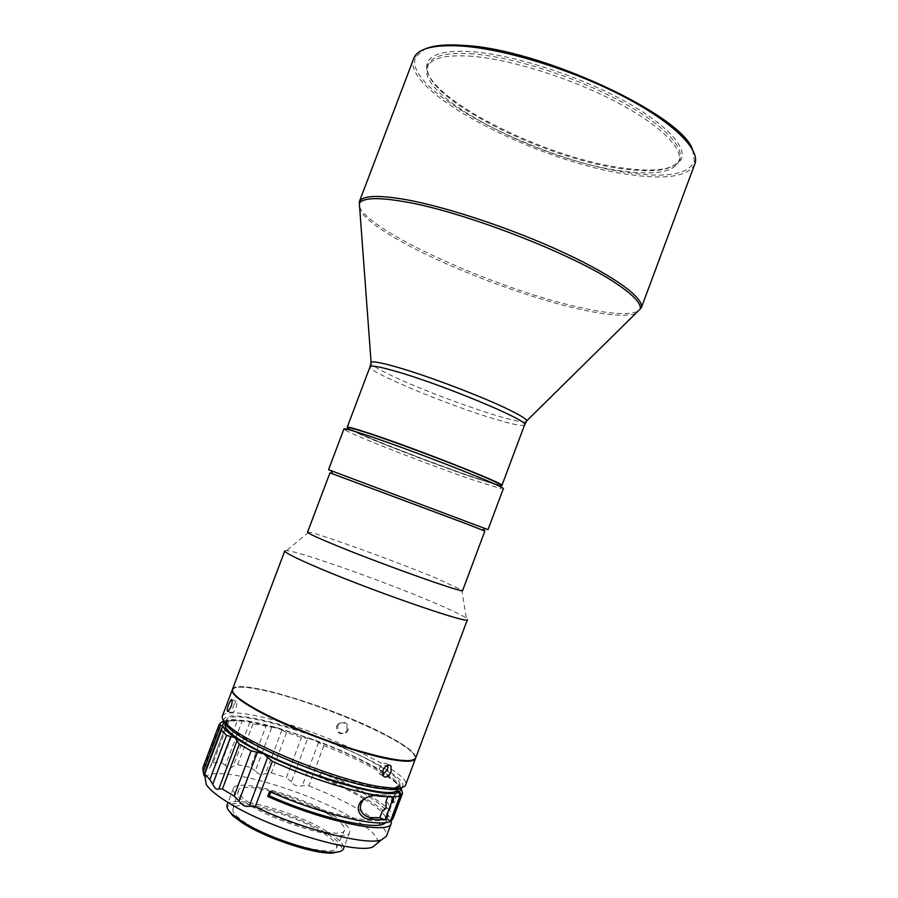 <?xml version="1.0" encoding="UTF-8"?>
<svg xmlns="http://www.w3.org/2000/svg" width="898" height="898" viewBox="0 0 898 898"><rect width="100%" height="100%" fill="white"/><g stroke="black" fill="none" stroke-linecap="round" stroke-linejoin="round"><path stroke-width="0.67" stroke-dasharray="4.49 3.37" d="M347.2 427.414C347.391 430.221 428.032 461.942 473.493 477.287C490.555 483.079 499.995 485.829 501.825 485.537M471.315 476.614C488.366 482.406 497.391 484.999 498.379 484.381C503.273 483.64 418.064 449.954 373.77 435.294C358.796 430.299 351.051 428.144 350.546 428.817C348.233 430.602 427.033 461.673 471.315 476.614M363.836 431.792C355.305 429.121 350.905 428.054 350.635 428.593C348.312 430.389 427.122 461.46 471.394 476.4C488.456 482.181 497.481 484.774 498.469 484.157C498.615 483.584 494.607 481.485 486.424 477.871M343.956 428.918L345.55 430.198L348.604 428.761C358.74 434.991 431.669 463.39 473.414 477.5L499.872 485.627L501.23 488.725L503.284 488.804M345.55 430.198C356.136 436.551 431.051 465.68 473.987 480.273L501.23 488.725M694.85 164.098C688.283 176.3 666.72 179.836 630.172 174.695C540.136 163.29 400.497 91.731 413.697 58.415M331.239 470.889L485.201 528.754M692.594 149.674L694.322 161.124C688.833 174.178 667.371 178.107 629.947 172.91C539.563 161.618 399.15 88.857 416.043 56.529L424.889 49.053M329.97 472.842L484.864 531.066M307.554 532.211L308.777 532.144C318.038 533.21 393.964 560.7 435.766 577.964L462.638 590.502M623.74 168.117C543.189 158.149 418.075 94.447 427.089 63.904C429.929 53.936 445.24 49.884 473.01 51.77C512.5 54.924 573.53 74.119 618.823 98.017C664.217 121.926 687.801 146.722 681.155 159.395C674.51 169.554 655.372 172.45 623.74 168.117M473.392 53.914C446.946 52.05 431.904 55.676 428.256 64.779L427.942 65.79C418.917 95.862 542.852 158.935 622.561 168.835C653.845 173.134 672.759 170.283 679.281 160.259L679.696 159.283C684.792 146.385 660.535 122.016 615.815 98.78C571.207 75.567 511.927 57.045 473.392 53.914M284.801 550.889L286.496 550.586C298.675 551.024 387.06 582.476 435.822 603.445C452.289 610.483 462.47 615.399 466.365 618.194L467.443 619.541M472.483 56.316C446.059 54.419 431.029 57.988 427.403 67.047C415.28 96.355 541.056 160.865 621.764 170.946C654.137 175.424 673.163 172.293 678.854 161.55C683.917 148.72 659.626 124.429 614.905 101.227C570.264 78.047 511.007 59.515 472.483 56.316M232.47 689.327C235.456 677.215 335.111 707.624 386.466 735.215C406.626 745.856 416.346 753.501 415.628 758.17M386.174 735.159C396.86 740.76 404.785 745.699 409.948 749.976C422.756 761.942 410.521 763.558 373.242 754.814C337.053 745.565 284.992 725.281 256.458 709.398C230.876 694.558 226.105 687.06 242.146 686.903C267.862 687.049 344.248 712.866 386.174 735.159M232.402 689.563C233.334 687.868 236.399 687.071 241.573 687.183C246.86 687.307 253.82 688.295 262.441 690.124C296.699 697.297 352.712 717.917 386.297 735.653C397.039 741.288 405.009 746.26 410.195 750.56C414.158 753.893 415.942 756.509 415.527 758.395M222.367 716.065C224.59 712.024 234.793 711.732 252.978 715.223C308.474 725.18 412.294 771.775 405.627 784.942M223.681 720.802C223.636 715.336 233.615 714.482 253.618 718.243C310.192 728.199 416.436 777.051 401.518 787.647M233.48 705.671L236.006 701.102C237.285 701.147 237.207 703.628 235.747 708.544L232.908 713.012C231.605 712.956 231.796 710.509 233.48 705.671M347.077 730.411C347.346 723.507 344.383 721.319 338.187 723.822L336.627 726.1C336.469 733.015 339.466 735.193 345.607 732.622L347.077 730.411M337.771 725.786L339.321 723.519C345.483 721.027 348.435 723.216 348.188 730.085L346.729 732.285C340.611 734.856 337.626 732.689 337.771 725.786M382.694 774.94L379.562 773.953L379.338 768.295C382.043 763.423 384.737 762.032 387.442 764.142L387.902 765.152M223.939 721.161L232.728 719.534L247.073 720.858C255.885 722.284 266.055 724.619 277.583 727.874L313.492 739.593C336.312 748.012 356.248 756.857 373.299 766.106C383.154 771.517 390.574 776.388 395.547 780.732L401.08 787.748M323.875 745.598L308.766 785.817L302.278 785.75C297.732 787.052 294.106 785.728 291.401 781.776L307.677 738.493L313.492 739.593L323.875 745.598C342.935 753.074 359.638 760.729 373.983 768.565C384.075 774.121 391.685 779.138 396.793 783.606L401.238 788.388M205.137 777.848C211.748 763.098 305.163 789.331 351.859 817.752C369.695 828.371 378.372 836.712 377.89 842.784M308.766 785.817C327.815 793.349 344.462 801.218 358.672 809.424C378.496 821.064 387.745 830.01 386.443 836.263M332.821 815.238C345 822.59 350.635 828.237 349.704 832.177C348.907 843.345 279.581 824.555 248.028 804.047C237.139 797.132 232.245 791.924 233.334 788.433C235.86 777.646 300.909 795.572 332.821 815.238M227.059 805.046C229.798 793.686 295.004 811.309 326.782 831.357C338.916 838.833 344.484 844.648 343.474 848.801M385.927 801.633C387.678 802.15 388.598 803.53 388.699 805.787L386.881 808.189L383.199 810.737M227.946 809.401C221.84 793.978 291.659 811.186 325.323 832.581C339.635 841.505 344.506 847.802 339.938 851.495M329.263 814.778C299.741 796.526 239.227 780.104 238.43 790.667C237.925 793.888 242.449 798.524 252.012 804.574C280.277 822.882 342.172 839.956 344.394 830.493C345.797 826.957 340.746 821.726 329.263 814.778M246.018 823.174C236.724 817.135 232.346 812.454 232.896 809.132C233.828 798.243 293.13 813.958 321.832 832.165C333.001 839.091 337.861 844.378 336.402 848.038C333.977 857.781 273.463 841.437 246.018 823.174M372.928 762.29C391.876 772.729 400.867 780.418 399.891 785.357L398.476 789.039C399.487 784.033 390.518 776.287 371.592 765.803C323.291 738.549 228.171 710.576 225.039 723.855L226.408 720.151C229.473 707.063 324.571 735.136 372.928 762.29M394.233 788.231C375.353 792.496 288.325 764.209 248.477 740.379C232.537 730.994 225.185 724.248 226.408 720.151M396.77 791.441L386.443 818.482L387.914 816.686C389.126 811.163 380.337 803.003 361.568 792.204C349.805 785.548 336.144 779.026 320.575 772.628L321.866 772.157L320.238 776.478C357.875 791.845 388.969 810.636 391.337 820.559M270.781 792.07L271.207 790.925C318.319 811.994 375.072 825.554 385.399 819.099L396.074 791.149M320.238 776.478L318.936 776.983C334.494 783.382 348.155 789.926 359.896 796.605L363.746 798.872M364.161 799.119C380.09 808.84 387.42 816.237 386.151 821.3L385.287 822.613M393.01 818.684C396.658 810.03 363.499 789.073 321.866 772.157M386.443 818.482L390.776 820.323M385.399 819.099L390.439 821.232M271.207 790.925L269.557 791.531M286.585 732.521L271.387 772.875L265.516 773.571C261.666 775.457 258.276 774.559 255.335 770.866L271.78 727.234L277.583 727.874L286.585 732.521L301.515 737.393L307.677 738.493M253.045 723.754L237.611 764.669L233.177 766.364C230.517 768.957 227.912 768.643 225.376 765.422L242.146 720.982L247.073 720.858L253.045 723.754L271.78 727.234M228.934 720.892L213.107 762.75L210.603 766.252C209.503 768.946 208.269 769.081 206.899 766.634L224.118 721.083L227.317 719.971L228.934 720.892L242.146 720.982M318.936 776.983L320.575 772.628M271.387 772.875L286.372 777.634L301.515 737.393M237.611 764.669L250.441 767.307L265.763 726.662M213.107 762.75L221.537 762.705L237.195 721.251M202.993 767.307L205.013 764.95L221.099 722.407M206.899 766.634L205.013 764.95M225.376 765.422L221.537 762.705M255.335 770.866L250.441 767.307M291.401 781.776L286.372 777.634M366.687 797.323C372.255 794.842 376.958 794 380.786 794.764L388.441 795.067L393.504 797.188M388.441 795.067L387.655 797.121M390.72 803.227L395.154 801.622L396.007 800.163L394.2 794.135L391.977 797.895L390.72 803.227L392.796 802.913C394.536 798.591 395.008 795.673 394.2 794.135M524.6 424.844C523.164 426.505 513.387 424.631 495.258 419.209C448.315 405.357 366.631 371.413 370.043 366.754M635.492 313.649C625.592 316.814 606.958 315.333 579.603 309.215C523.063 296.666 441.883 265.438 395.344 238.183C376.094 226.97 364.262 217.585 359.84 210.042M526.071 421.869C522.557 422.498 512.915 420.455 497.155 415.763C466.197 406.581 417.907 388.217 391.214 375.454C379.484 369.875 372.715 365.901 370.896 363.544M359.615 206.899C369.662 232.503 499.254 290.166 580.501 307.576C609.271 313.974 628.353 315.265 637.737 311.438M380.786 794.764L378.159 796.088M318.543 742.478L302.278 785.75M281.893 730.085L265.516 773.571M249.846 722.205L233.177 766.364M227.924 720.353L210.839 765.556M204.486 773.874L221.828 727.964M694.322 161.124L695.209 162.953M427.942 65.79L427.089 63.904M461.752 589.649L466.365 618.194M427.403 67.047L428.256 64.779M409.948 749.976L410.195 750.56M231.942 699.8L236.006 701.102M339.321 723.519L338.187 723.822M389.047 765.006L387.442 764.142M349.704 832.177L344.45 846.208M384.916 809.266L386.881 808.178M232.896 809.132L238.43 790.667M416.043 56.529L414.169 57.326M679.281 160.259L681.155 159.395M308.777 532.144L286.496 550.586M678.854 161.55L679.696 159.283M242.146 686.903L241.573 687.183M228.081 711.485L232.908 713.012M346.729 732.285L345.607 732.622M383.21 775.962L379.562 773.953M386.151 821.3L387.914 816.686M395.547 780.732L396.793 783.606M232.728 719.534L229.888 720.87M227.856 720.465L211.019 765.017M204.564 774.368L222.581 726.684M210.603 766.252L228.002 720.196M233.334 788.433L228.047 802.453M336.402 848.038L344.394 830.493M395.154 801.622L392.796 802.913"/><path stroke-width="1.35" d="M501.825 485.537L501.926 485.448C507.123 484.684 417.761 449.348 371.402 434.015C355.776 428.806 347.694 426.561 347.178 427.28L347.2 427.414M486.424 477.871C463.738 467.746 405.088 445.43 373.86 435.059L363.836 431.792M499.872 485.627C506.113 486.491 494.203 480.834 464.143 468.655C435.227 457.06 395.513 442.344 371.312 434.25C351.32 427.616 343.754 425.798 348.604 428.761M485.201 528.754L488.007 529.64L503.284 488.804C508.616 488.142 416.47 451.795 368.786 435.923C352.746 430.557 344.473 428.211 343.956 428.918L328.545 469.699L331.239 470.889M359.84 210.042L359.234 202.028L414.169 57.326C418.973 48.021 435.373 44.316 463.357 46.18C505.72 49.446 571.308 69.64 621.304 95.311C671.401 121.005 699.351 148.17 695.209 162.953L641.228 308.025C645 298.843 615.893 276.91 564.55 252.989C513.33 229.091 446.878 206.91 405.357 199.536C377.205 194.754 361.838 195.584 359.234 202.028L359.615 206.899M488.007 529.64L328.545 469.699M424.889 49.053C433.442 45.304 446.766 44.114 464.838 45.461C541.685 49.446 681.818 114.888 692.594 149.674M467.083 524.062L329.97 472.842L307.554 532.211C307.475 533.053 315.063 536.656 330.284 543.032C375.398 561.991 466.096 594.397 462.638 590.502L484.864 531.066L467.083 524.062M467.443 619.541C471.349 625.491 363.409 587.842 310.742 564.539C293.175 556.827 284.52 552.281 284.801 550.889L232.47 689.327C231.291 693.121 239.16 699.789 256.098 709.319C280.344 722.778 321.529 739.615 355.945 750.043C392.179 760.572 412.07 763.289 415.628 758.17L467.443 619.541M415.527 758.395L415.46 758.63C414.158 761.785 406.165 762.088 391.494 759.528C357.887 753.871 289.549 728.85 255.919 709.802C238.98 700.26 231.112 693.593 232.301 689.787L232.402 689.563M230.954 707.018C232.447 702.101 232.56 699.621 231.28 699.587L228.721 704.155C226.992 708.982 226.779 711.429 228.081 711.485L230.954 707.018M415.46 758.63L405.627 784.942C404.751 787.232 400.968 788.321 394.256 788.22L381.246 786.906C339.433 781.114 249.419 745.014 228.766 726.022C223.647 721.666 221.514 718.355 222.367 716.065L232.301 689.787M382.975 770.282L383.21 775.962L384.928 777.062C387.476 777.084 389.53 775.288 391.079 771.674L391.045 766.095L389.429 765.051C386.791 764.95 384.636 766.701 382.975 770.282M401.518 787.647C399.857 789.028 396.456 789.668 391.304 789.589L378.597 788.332C337.794 782.73 250.261 747.619 230.079 728.985C226.15 725.663 224.017 722.935 223.681 720.802M387.902 765.152L387.453 769.687L382.694 774.94M377.89 842.784L372.681 847.083C354.609 854.705 265.651 827.238 225.903 801.128C215.756 794.674 209.2 789.14 206.226 784.515L205.137 777.848M391.337 820.559L391.281 823.309L386.443 836.263L381.268 840C365.767 845.635 302.839 829.505 255.178 806.831L272.341 761.291C323.258 784.785 389.395 802.026 400.048 795.527L398.656 792.238C387.644 799.153 312.931 778.319 263.484 753.669C251.743 747.922 242.303 742.59 235.153 737.696C228.126 732.847 223.961 728.873 222.648 725.786L223.939 721.161L221.099 722.407L219.224 724.372L220.717 725.27L203.15 771.719L204.048 775.737L221.379 730.411L222.648 725.786L220.717 725.27M221.379 730.411L226.554 735.395L209.851 779.61L212.77 784.235C214.891 788.612 216.923 790.139 218.865 788.826L236.993 740.816L239.328 744.218L251.126 750.908L234.097 796.077L239.014 800.982C242.123 805.383 245.536 807.122 249.251 806.213L255.178 806.831M234.097 796.077L222.401 789.039L239.328 744.218M249.251 806.213L267.66 757.362L272.341 761.291M344.45 846.208L343.474 848.801C342.632 850.967 339.478 852.135 334.022 852.314C315.052 853.426 265.157 836.689 241.584 821.154L231.864 813.914C227.868 810.187 226.274 807.235 227.059 805.046L228.047 802.453M383.199 810.737L386.106 807.212L385.927 801.633L387.655 797.121M339.938 851.495L332.316 853.1C313.772 854.2 265.123 837.89 242.112 822.703L232.627 815.631L227.946 809.401M399.891 785.357L394.233 788.231M398.656 792.238L396.074 791.149C384.108 799.299 289.829 770.035 247.04 744.229C231.134 734.8 223.793 728.009 225.039 723.855M398.476 789.039L396.77 791.441M385.287 822.613C379.225 831.548 319.497 818.314 269.378 795.808L270.781 792.07M401.08 787.748L399.655 791.71L397.084 790.633M391.281 823.309C389.855 835.23 324.043 821.737 267.705 796.436L269.378 795.808M391.461 820.615L393.01 818.684L402.517 793.26L401.047 794.988L391.461 820.615L390.776 820.323M399.655 791.71L401.047 794.988M267.705 796.436L269.557 791.531C319.666 813.914 379.798 828.18 390.439 821.232L400.048 795.527M401.238 788.388L402.517 793.26M236.993 740.816L235.153 737.696L230.786 736.54L212.77 784.235M226.554 735.395L230.786 736.54M267.66 757.362L263.484 753.669L257.356 752.322L239.014 800.982M251.126 750.908L257.356 752.322M393.504 797.188L378.159 796.088C373.13 794.696 367.518 796.302 361.31 800.915C353.116 811.197 363.567 819.425 369.516 819.167L385.006 819.908L393.504 797.188M219.09 724.843L202.825 767.869L219.224 724.372M209.851 779.61L204.845 774.155M218.865 788.826L222.401 789.039M202.825 767.869L203.15 771.719M382.279 811.197L379.787 817.696L372.322 817.607C367.226 818.19 354.789 811.736 363.32 799.927L366.687 797.323M379.787 817.696L385.006 819.908M347.178 427.28L370.043 366.754C370.896 365.138 379.259 366.597 395.12 371.132C442.186 384.389 530.785 421.398 524.6 424.844L501.926 485.448M370.896 363.544L371.076 362.175C373.321 361.209 381.639 362.781 396.018 366.855C427.493 375.723 484.662 397.511 510.412 410.431C520.514 415.448 525.992 418.872 526.845 420.713L526.071 421.869M370.043 366.754L371.076 362.175L359.346 203.296C362.983 197.672 378.17 197.167 404.886 201.781C463.649 211.602 573.53 254.224 616.331 283.588C633.191 294.892 641.194 303.333 640.308 308.901L635.492 313.649M637.737 311.438L526.845 420.713L524.6 424.844M369.516 819.167L372.322 817.607M204.138 774.794L204.486 773.874M332.44 473.65L331.07 470.485M230.079 728.985L228.766 726.022M231.28 699.587L231.942 699.8M391.045 766.095L389.047 765.006M372.681 847.083L381.268 840M332.316 853.1L334.022 852.314M482.473 530.044L485.594 528.563M391.304 789.589L394.256 788.22M206.226 784.515L204.475 773.795M361.31 800.915L363.32 799.927M204.239 773.986L221.245 728.985M204.048 775.737L204.564 774.368M232.627 815.631L231.864 813.914"/></g></svg>
